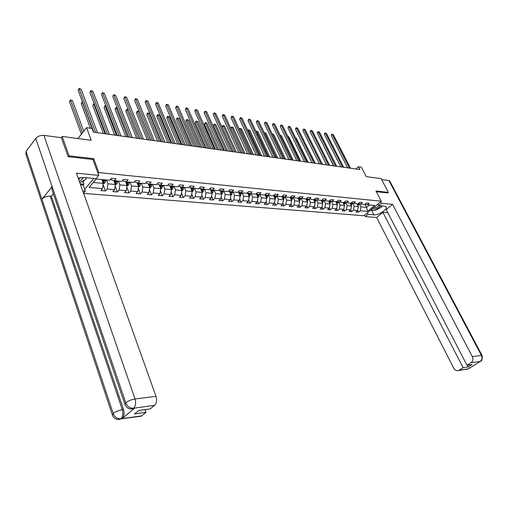 <?xml version="1.0" encoding="UTF-8"?>
<svg xmlns="http://www.w3.org/2000/svg" width="508" height="508" viewBox="0 0 508 508"><rect width="100%" height="100%" fill="white"/><g stroke="black" fill="none" stroke-linecap="round" stroke-linejoin="round"><path stroke-width="0.76" d="M83.617 193.383L363.899 215.741L381.279 201.225L98.825 172.58L98.05 173.495M387.655 193.002L388.36 192.411L381.108 178.6L366.274 176.644L361.385 167.196L358.388 166.764L355.879 168.993M61.214 137.668L62.167 136.442L91.243 140.284L86.551 127.66L77.921 138.525M92.92 159.582L93.688 158.661L69.069 155.842L68.364 156.724M69.069 155.842L62.167 136.442M84.658 189.3L93.866 178.435M365.131 204.203L367.411 204.73L369.151 203.27L366.541 203.016L364.808 204.483L360.597 204.083L362.337 202.609L359.683 202.349L357.943 203.835L353.657 203.422L355.403 201.936L352.698 201.67L350.952 203.168L346.589 202.756L348.336 201.251L345.586 200.984L343.833 202.495L339.388 202.07L341.141 200.552L338.334 200.279L336.582 201.803L332.048 201.378L333.807 199.841L330.949 199.561L329.19 201.105L324.574 200.666L326.333 199.111L323.418 198.831L321.659 200.387L316.954 199.942L318.713 198.374L315.747 198.088L313.982 199.663L309.181 199.206L310.947 197.618L307.918 197.326L306.153 198.92L301.263 198.457L303.028 196.85L299.942 196.552L298.171 198.164L293.18 197.688L294.951 196.069L291.802 195.764L290.03 197.39L284.937 196.907L286.715 195.269L283.502 194.958L281.724 196.602L276.53 196.107L278.308 194.45L275.031 194.132L273.253 195.796L267.951 195.294L269.729 193.618L266.382 193.294L264.604 194.977L259.194 194.462L260.972 192.767L257.556 192.437L255.778 194.139L250.254 193.618L252.038 191.903L248.545 191.567L246.767 193.288L241.129 192.748L242.907 191.014L239.344 190.671L237.566 192.411L231.807 191.865L233.585 190.113L229.946 189.757L228.168 191.522L222.282 190.964L224.066 189.186L220.345 188.824L218.561 190.608L212.554 190.036L214.332 188.246L210.534 187.877L208.75 189.681L202.603 189.097L204.387 187.281L200.501 186.9L198.723 188.728L192.437 188.131L194.221 186.29L190.246 185.903L188.468 187.757L182.042 187.147L183.82 185.28L179.762 184.887L177.984 186.76L171.412 186.138L173.19 184.252L169.031 183.845L167.259 185.744L160.534 185.102L162.306 183.191L158.058 182.778L156.286 184.702L149.403 184.048L151.174 182.112L146.825 181.693L145.053 183.636L138.011 182.969L139.776 181.007L135.325 180.575L133.56 182.543L126.346 181.858L128.105 179.876L123.546 179.432L121.787 181.426L114.402 180.727L116.154 178.714L111.481 178.264L109.728 180.283L96.253 179.006L89.065 187.452L102.514 188.608L100.8 190.583L105.461 190.976L103.099 184.582M367.411 204.73L374.701 205.423L367.557 211.398L360.248 210.769L358.546 212.204L357.657 210.439M105.461 190.976L107.175 189.008L114.548 189.643L112.827 191.592L117.373 191.973L119.094 190.036L126.295 190.652L124.568 192.576L129.013 192.951L130.74 191.033L137.77 191.637L136.042 193.542L140.386 193.904L142.113 192.011L148.984 192.602L147.25 194.481L151.498 194.837L153.232 192.97L159.944 193.548L158.21 195.402L162.357 195.745L164.097 193.904L170.663 194.469L168.923 196.298L172.98 196.64L174.72 194.818L181.14 195.37L179.394 197.174L183.363 197.51L185.109 195.707L191.383 196.247L189.643 198.037L193.523 198.361L195.269 196.583L201.409 197.11L199.663 198.876L203.46 199.193L205.207 197.441L211.22 197.955L209.474 199.701L213.189 200.012L214.935 198.272L220.821 198.78L219.075 200.508L222.714 200.812L224.46 199.092L230.219 199.587L228.473 201.295L232.042 201.593L233.782 199.892L239.427 200.381L237.681 202.063L241.173 202.362L242.913 200.679L248.444 201.155L246.697 202.825L250.114 203.111L251.86 201.447L257.277 201.911L255.53 203.562L258.877 203.848L260.623 202.203L265.925 202.66L264.185 204.292L267.468 204.565L269.208 202.94L274.409 203.391L272.669 205.003L275.888 205.27L277.628 203.664L282.721 204.102L280.981 205.702L284.137 205.962L285.877 204.375L290.874 204.8L289.135 206.381L292.233 206.642L293.967 205.067L298.869 205.492L297.129 207.054L300.164 207.308L301.898 205.753L306.705 206.165L304.971 207.715L307.95 207.963L309.683 206.419L314.395 206.826L312.668 208.356L315.589 208.604L317.316 207.074L321.945 207.474L320.218 208.991L323.082 209.233L324.809 207.721L329.349 208.109L327.628 209.614L330.435 209.848L332.156 208.35L336.614 208.737L334.899 210.223L337.661 210.452L339.376 208.972L343.751 209.347L342.036 210.82L344.748 211.049L346.462 209.582L350.755 209.95L349.047 211.411L351.707 211.633L353.416 210.179L357.638 210.541L355.93 211.988L358.546 212.204M86.551 127.66L92.081 128.454L93.459 132.131L359.816 169.545L358.388 166.764M356.876 203.733L358.35 206.648L354.133 206.267L352.577 203.175M358.28 203.549L360.597 204.083M357.638 210.541L358.35 206.648M353.416 210.179L354.133 206.267M349.999 203.079L351.473 206.026L347.18 205.632L345.63 202.533M350.939 204.959L351.282 202.889L353.657 203.422M350.755 209.95L351.473 206.026M346.462 209.582L347.18 205.632M342.989 202.413L344.468 205.384L340.093 204.984L338.557 201.879M344.183 202.197L346.589 202.756M343.751 209.347L344.468 205.384M339.376 208.972L340.093 204.984M335.858 201.739L337.337 204.737L332.88 204.33L331.349 201.212M336.937 201.498L339.388 202.07M336.614 208.737L337.337 204.737M332.156 208.35L332.88 204.33M328.587 201.047L330.073 204.07L325.533 203.657L324.009 200.533M329.552 200.787L332.048 201.378M329.349 208.109L330.073 204.07M324.809 207.721L325.533 203.657M321.183 200.343L322.669 203.397L318.046 202.971L316.528 199.841M322.028 200.063L324.574 200.666M321.945 207.474L322.669 203.397M317.316 207.074L318.046 202.971M313.639 199.631L315.125 202.711L310.413 202.279L308.908 199.142M314.357 199.326L316.954 199.942M314.395 206.826L315.125 202.711M309.683 206.419L310.413 202.279M305.949 198.901L307.435 202.006L302.628 201.568L301.136 198.425M306.534 198.577L309.181 199.206M306.705 206.165L307.435 202.006M301.898 205.753L302.628 201.568M298.113 198.158L299.599 201.295L294.697 200.844L293.211 197.688M298.558 197.809L301.263 198.457M298.869 205.492L299.599 201.295M293.967 205.067L294.697 200.844M290.093 197.333L291.611 200.565L286.614 200.108L285.128 196.926M290.43 197.021L293.18 197.688M290.874 204.8L291.611 200.565M285.877 204.375L286.614 200.108M281.889 196.45L283.458 199.822L278.365 199.358L276.879 196.139M282.13 196.228L284.937 196.907M282.721 204.102L283.458 199.822M277.628 203.664L278.365 199.358M273.526 195.542L275.146 199.06L269.951 198.59L268.465 195.345M273.666 195.409L276.53 196.107M274.409 203.391L275.146 199.06M269.208 202.94L269.951 198.59M264.992 194.615L266.668 198.291L261.366 197.803L259.88 194.526M265.03 194.577L267.951 195.294M265.925 202.66L266.668 198.291M260.623 202.203L261.366 197.803M256.324 193.758L258.02 197.498L252.603 197.009L251.117 193.7M256.21 193.726L259.194 194.462M257.277 201.911L258.02 197.498M251.86 201.447L252.603 197.009M247.504 192.932L249.187 196.698L243.662 196.19L242.176 192.85M247.206 192.856L250.254 193.618M248.444 201.155L249.187 196.698M242.913 200.679L243.662 196.19M238.5 192.094L240.176 195.872L234.531 195.358L233.051 191.986M238.017 191.973L241.129 192.748M239.427 200.381L240.176 195.872M233.782 199.892L234.531 195.358M231.807 191.865L228.657 191.033M229.311 191.237L230.969 195.034L225.209 194.507L223.73 191.097M230.219 199.587L230.969 195.034M224.46 199.092L225.209 194.507M222.282 190.964L219.113 190.062M219.926 190.367L221.571 194.177L215.69 193.637L214.211 190.195M220.821 198.78L221.571 194.177M214.935 198.272L215.69 193.637M212.554 190.036L209.353 189.065M210.337 189.471L211.976 193.3L205.962 192.754L204.483 189.274M211.22 197.955L211.976 193.3M205.207 197.441L205.962 192.754M202.603 189.097L199.384 188.049M200.539 188.563L202.165 192.405L196.024 191.846L194.551 188.328M201.409 197.11L202.165 192.405M195.269 196.583L196.024 191.846M192.437 188.131L189.192 187.001M190.532 187.636L192.138 191.491L185.864 190.919L184.391 187.369M191.383 196.247L192.138 191.491M185.109 195.707L185.864 190.919M182.042 187.147L178.937 186.334L178.772 185.928M180.302 186.69L181.896 190.557L175.476 189.973L174.009 186.385M181.14 195.37L181.896 190.557M174.72 194.818L175.476 189.973M171.412 186.138L168.307 185.318L168.11 184.829M169.843 185.725L171.418 189.605L164.852 189.001L163.392 185.376M170.663 194.469L171.418 189.605M164.097 193.904L164.852 189.001M160.534 185.102L157.442 184.283L157.207 183.699M159.15 184.734L160.706 188.627L153.994 188.011L152.533 184.347M159.944 193.548L160.706 188.627M153.232 192.97L153.994 188.011M149.403 184.048L146.317 183.223L146.05 182.537M148.209 183.725L149.746 187.623L142.875 187.001L141.427 183.293M148.984 192.602L149.746 187.623M142.113 192.011L142.875 187.001M138.011 182.969L134.938 182.131L134.633 181.35M137.014 182.696L138.532 186.601L131.502 185.96L130.061 182.213M137.77 191.637L138.532 186.601M130.74 191.033L131.502 185.96M126.346 181.858L123.279 181.019L122.936 180.118M125.559 181.648L127.057 185.553L119.856 184.899L118.421 181.108M126.295 190.652L127.057 185.553M119.094 190.036L119.856 184.899M114.402 180.727L111.347 179.883L110.966 178.86M113.836 180.569L115.303 184.487L107.937 183.813L106.509 179.978M114.548 189.643L115.303 184.487M107.175 189.008L107.937 183.813M101.854 179.534L103.276 183.388L93.301 182.48M102.514 188.608L103.276 183.388M93.688 158.661L98.825 172.58M388.36 192.411L375.971 190.989L381.279 201.225M364.998 204.324L366.56 207.397L369.5 204.927M359.404 203.81L360.959 206.889L366.56 207.397L367.557 211.398M360.248 210.769L360.959 206.889M117.373 191.973L115.094 185.903M129.013 192.951L126.816 187.185M140.386 193.904L138.259 188.417M151.498 194.837L149.441 189.617M162.357 195.745L160.376 190.779M172.98 196.64L171.063 191.903M183.363 197.51L181.508 192.996M193.523 198.361L191.732 194.062M203.46 199.193L201.733 195.091M213.189 200.012L211.519 196.094M222.714 200.812L221.101 197.072M232.042 201.593L230.48 198.018M241.173 202.362L239.662 198.946M250.114 203.111L248.66 199.847M258.877 203.848L257.473 200.724M267.468 204.565L266.109 201.581M275.888 205.27L274.574 202.419M284.137 205.962L282.873 203.232M292.233 206.642L291.008 204.032M300.164 207.308L298.983 204.807M307.95 207.963L306.813 205.569M315.589 208.604L314.49 206.311M323.082 209.233L322.021 207.035M330.435 209.848L329.413 207.747M337.661 210.452L336.671 208.445M344.748 211.049L343.789 209.125M351.707 211.633L350.787 209.785M95.58 132.429L79.191 88.83L81.109 89.179L97.511 132.702M93.809 132.182L78.099 90.278L79.102 88.475L81.109 89.179M78.099 90.278L79.102 88.475M103.213 183.801L105.105 182.804L105.804 179.915M83.744 131.197L72.447 100.603L70.536 100.286L69.469 101.695L81.394 134.15M103.403 179.686L103.01 182.442L103.95 182.162L104.337 179.775M103.626 179.705L103.95 182.162M69.469 101.695L70.46 99.911L82.499 132.759M70.46 99.911L72.447 100.603M85.928 177.679L85.922 179.343L79.813 182.702M79.28 181.223C81.553 180.169 82.868 178.918 83.217 177.47M78.6 179.299L80.645 177.641M378.035 204.426L376.923 204.864M373.247 207.937L373.259 208.667C375.469 209.544 378.041 208.578 380.975 205.765M374.244 207.442L374.244 207.442C375.653 207.918 377.33 207.308 379.273 205.607M382.346 205.899L381.718 207.023L375.139 210.433L370.726 210.039M124.784 403.943L51.956 189.592L52.146 186.607L35.744 138.436C37.776 136.214 40.5 135.204 43.929 135.401L61.36 137.687L68.11 156.693L92.894 159.512L98.743 175.374L95.974 178.632L84.36 177.527L78.188 178.143M98.743 175.374L76.416 173.171L155.981 396.335C157.067 400.19 156.591 403.193 154.553 405.333L150.146 408.94L138.697 410.515L134.544 413.95L145.987 412.337L141.662 415.868L139.598 416.465M81.553 181.743L83.058 181.883L83.883 184.182L83.141 185.064L85.325 191.16L83.566 193.231M85.325 191.16L82.753 190.951M83.058 181.883L84.557 180.092M85.928 178.46L86.538 177.736M112.249 414.56L25.921 154.4L26.041 151.378L41.948 199.225C44.025 197.123 46.774 196.088 50.203 196.12L122.307 409.721L123.539 409.556C124.587 413.449 124.123 416.452 122.155 418.573L134.696 408.115L132.601 408.762M35.744 138.436L26.041 151.378M134.048 408.534L132.81 408.705C129.407 409.48 126.835 408.203 125.101 404.87L125.736 402.768L52.146 186.607L41.948 199.225L113.17 413.449C114.725 417.144 117.246 418.935 120.726 418.821L141.662 415.868M145.987 412.337L145.04 409.645M53.378 193.77L51.384 196.209L123.539 409.556M51.384 196.209L50.203 196.12M83.141 185.064L80.575 184.842M80.226 183.858L83.883 184.182M131.528 408.946L134.696 408.115M43.929 135.401L135.039 398.97C131.388 399.586 128.283 400.856 125.736 402.768C127.349 406.508 129.908 408.324 133.407 408.229L133.464 408.28M373.583 210.293L371.729 210.401L373.996 214.852C378.587 215.468 388.461 208.769 385.997 206.673L384.556 206.108L378.606 205.543L381.349 203.264L392.57 204.368L472.332 356.597L481.419 355.46L388.918 180.569L381.635 179.616M373.996 214.852L368.021 214.363L365.354 216.586L376.644 217.475L382.886 212.338L463.105 367.684L459.061 370.224L468.338 368.859L480.162 361.486L471.094 362.668C472.98 361.163 473.392 359.143 472.332 356.597M387.858 212.769L382.886 212.338M467.271 365.208L468.185 366.966L472.059 364.547L466.992 365.246L386.213 209.601L392.57 204.368M377.857 204.089L378.606 205.543M380.594 201.803L381.349 203.264M364.617 215.138L365.354 216.586M367.284 212.916L368.021 214.363M376.644 217.475L453.803 368.313C454.997 370.319 456.559 371.05 458.483 370.51L459.061 370.224M388.918 180.569L389.82 181.185M466.992 365.246L471.094 362.668M468.185 366.966L463.105 367.684M387.731 192.932L376.345 191.713M371.729 210.401L370.427 210.287M469.252 368.008L468.357 368.821M469.068 368.452L468.338 368.859M480.873 361.099L480.162 361.486M107.506 134.106L91.015 90.964L92.881 91.3L109.391 134.372M105.728 133.858L89.916 92.392L90.907 90.608L92.881 91.3M89.916 92.392L90.907 90.608M119.158 135.744L102.572 93.047L104.394 93.377L120.999 135.998M117.373 135.49L101.467 94.456L102.445 92.691L104.394 93.377M101.467 94.456L102.445 92.691M115.246 184.893L117.024 183.896L117.729 181.045M82.607 102.311L81.248 103.651L90.43 128.219M115.379 180.823L114.986 183.547L115.907 183.274L116.294 180.905M115.583 180.842L115.907 183.274M81.248 103.651L82.226 101.892L93.516 132.143M126.994 185.953L128.67 184.969L129.369 182.15M94.456 104.299L93.84 104.191L92.767 105.569L103.391 133.528M126.708 184.652L127.584 184.353L127.965 182.016M127.254 181.947L127.584 184.353M127.083 181.928L126.638 184.455M92.767 105.569L93.732 103.823L105.105 133.769M93.732 103.823L94.317 103.924M130.543 137.338L113.868 95.085L115.653 95.402L132.347 137.592M128.753 137.09L112.763 96.469L113.728 94.729L115.653 95.402M112.763 96.469L113.728 94.729M141.675 138.906L124.911 97.072L126.663 97.39L143.434 139.154M139.871 138.652L123.806 98.444L124.758 96.717L126.663 97.39M123.806 98.444L124.758 96.717M152.552 140.43L135.719 99.022L137.433 99.333L154.273 140.672M150.749 140.176L134.607 100.374L135.553 98.666L137.433 99.333M134.607 100.374L135.553 98.666M138.481 186.925L140.043 186.011L140.748 183.229M106.032 106.242L105.112 106.083L104.026 107.442L114.713 135.115M138.195 185.738L138.989 185.407L139.376 183.096M138.659 183.026L138.989 185.407M138.506 183.013L138.081 185.433M104.026 107.442L104.985 105.715L116.44 135.363M104.985 105.715L105.918 105.937M149.708 187.884L151.155 187.033L151.86 184.283M117.354 108.141L116.129 107.937L115.043 109.277L125.787 136.671M149.416 186.785L150.139 186.436L150.52 184.156M149.809 184.087L150.139 186.436M149.676 184.074L149.263 186.411M115.043 109.277L115.989 107.569L127.521 136.919M115.989 107.569L117.284 107.956M160.674 188.817L162.02 188.036L162.725 185.312M128.422 109.995L126.911 109.747L125.825 111.068L136.62 138.195M160.376 187.795L161.036 187.446L161.417 185.185M160.699 185.122L161.036 187.446M160.591 185.109L160.204 187.369M125.825 111.068L126.759 109.379L138.36 138.436M126.759 109.379L128.397 109.931M163.195 141.929L146.291 100.927L147.968 101.232L164.878 142.164M161.385 141.675L145.18 102.267L146.291 100.927L146.113 100.578L147.968 101.232M145.18 102.267L146.113 100.578M171.399 189.738L172.644 189.014L173.349 186.322M150.635 140.164L139.135 111.798L137.465 111.512L136.373 112.82L147.218 139.681M171.082 188.779L171.685 188.43L172.072 186.201M171.348 186.119L171.685 188.43M171.26 186.093L170.898 188.316M136.373 112.82L137.3 111.15L148.958 139.929M137.3 111.15L139.135 111.798M173.603 143.389L156.642 102.794L158.28 103.092L175.247 143.618M171.787 143.135L155.524 104.115L156.642 102.794L156.451 102.445L158.28 103.092M155.524 104.115L156.451 102.445M181.883 190.633L183.032 189.967L183.744 187.306M160.979 141.618L149.428 113.525L147.796 113.252L146.704 114.541L157.588 141.141M181.553 189.732L182.105 189.395L182.486 187.185M181.769 187.071L182.105 189.395M181.693 187.052L181.35 189.236M146.704 114.541L147.618 112.884L147.796 113.252L159.334 141.383M147.618 112.884L149.428 113.525M183.782 144.818L166.77 104.623L168.377 104.908L185.395 145.047M181.966 144.564L165.652 105.924L166.77 104.623L166.567 104.273L168.377 104.908M165.652 105.924L166.567 104.273M192.138 191.516L193.199 190.9L193.904 188.271M171.094 143.034L159.512 115.214L157.912 114.948L156.813 116.224L167.735 142.564M191.795 190.665L192.297 190.335L192.678 188.151M191.954 188.004L192.297 190.335M191.903 187.992L191.579 190.144M156.813 116.224L157.283 115.094L157.721 114.586L157.912 114.948L169.488 142.811M157.721 114.586L159.512 115.214M193.745 146.215L176.689 106.407L178.257 106.693L195.326 146.437M191.929 145.961L175.571 107.696L176.689 106.407L176.473 106.058L178.257 106.693M175.571 107.696L176.473 106.058M202.152 192.386L203.143 191.814L203.848 189.211M181.007 144.431L169.386 116.872L167.818 116.611L166.719 117.869L177.673 143.961M201.816 191.579L202.267 191.256L202.648 189.097M201.924 188.919L202.267 191.256M201.892 188.912L201.581 191.033M166.719 117.869L167.615 116.249L167.818 116.611L179.432 144.208M167.615 116.249L169.386 116.872M203.505 147.587L186.404 108.16L187.941 108.439L205.048 147.803M201.682 147.333L185.28 109.43L186.404 108.16L186.176 107.81L187.941 108.439M185.28 109.43L186.176 107.81M211.95 193.243L212.871 192.71L213.576 190.138M190.703 145.79L179.051 118.497L177.521 118.237L176.422 119.482L187.408 145.326M211.614 192.469L212.401 189.998M210.82 190.602L211.645 190.678L211.665 189.814L212.02 192.157M211.645 190.678L211.372 191.897M176.422 119.482L176.867 118.377L177.305 117.881L177.521 118.237L189.166 145.574M177.305 117.881L179.051 118.497M213.049 148.927L195.917 109.874L197.421 110.147L214.566 149.142M211.233 148.673L194.793 111.131L195.917 109.874L195.675 109.531L197.421 110.147M194.793 111.131L195.675 109.531M221.532 194.081L222.402 193.586L223.101 191.04M200.209 147.123L188.531 120.085L187.027 119.831L185.928 121.063L196.939 146.666M221.209 193.332L221.958 190.881M220.415 191.503L221.209 191.579L221.228 190.697L221.171 192.018M221.209 191.579L220.955 192.748M185.928 121.063L186.798 119.475L187.027 119.831L198.698 146.914M186.798 119.475L188.531 120.085M222.402 150.241L205.238 111.557L206.712 111.823L223.882 150.451M220.58 149.987L204.114 112.795L205.238 111.557L204.991 111.208L206.712 111.823M204.114 112.795L204.991 111.208M230.918 194.907L231.731 194.443L232.429 191.922M209.518 148.431L197.815 121.647L196.342 121.399L195.237 122.612L206.28 147.98M230.6 194.183L231.305 191.738M230.594 191.56L230.34 193.586M195.237 122.612L196.107 121.044L196.342 121.399L208.039 148.228M196.107 121.044L197.815 121.647M231.565 151.53L214.37 113.201L215.817 113.462L233.013 151.733M229.743 151.276L213.246 114.427L214.37 113.201L214.116 112.859L215.817 113.462M213.246 114.427L214.116 112.859M240.106 195.713L240.862 195.282L241.567 192.792M238.658 192.449L238.665 192.132M218.643 149.714L206.915 123.171L205.467 122.93L204.368 124.13L215.43 149.263M239.795 195.009L240.462 192.583M239.77 192.411L239.522 194.405M204.368 124.13L205.226 122.574L205.467 122.93L217.189 149.511M205.226 122.574L206.915 123.171M240.538 152.787L223.323 114.814L224.739 115.075L241.96 152.991M238.716 152.533L222.199 116.027L223.323 114.814L223.056 114.471L224.739 115.075M222.199 116.027L223.056 114.471M249.104 196.507L249.809 196.107L250.514 193.637M227.584 150.971L215.837 124.67L214.42 124.428L213.322 125.622L224.396 150.52M248.799 195.821L249.434 193.415M248.755 193.243L248.52 195.205M213.322 125.622L214.166 124.079L214.42 124.428L226.162 150.768M214.166 124.079L215.837 124.67M249.333 154.026L232.099 116.402L233.489 116.649L250.723 154.222M247.51 153.772L230.975 117.596L232.099 116.402L231.826 116.059L233.489 116.649M230.975 117.596L231.826 116.059M257.918 197.282L258.578 196.914L259.277 194.469M256.489 194.113L256.496 193.796M236.347 152.203L224.587 126.136L223.196 125.901L222.098 127.083L233.185 151.759M257.62 196.615L258.223 194.221M257.556 194.056L257.334 195.993M222.098 127.083L222.498 126.022L222.936 125.552L223.196 125.901L234.95 152.006M222.936 125.552L224.587 126.136M257.95 155.238L240.703 117.951L242.068 118.199L259.315 155.429M256.127 154.978L239.586 119.132L240.703 117.951L240.424 117.608L242.068 118.199M239.586 119.132L240.424 117.608M266.56 198.05L267.17 197.701L267.868 195.275M265.132 194.926L265.144 194.608M266.262 197.39L266.833 195.021M266.179 194.862L265.976 196.761M244.939 153.41L233.166 127.578L231.807 127.349L243.573 153.219M230.765 128.34L231.534 127L233.166 127.578M231.534 127L231.807 127.349L230.797 128.41M266.402 156.42L249.149 119.469L250.482 119.71L267.741 156.61M264.579 156.166L248.025 120.644L249.149 119.469L248.856 119.132L250.482 119.71M248.025 120.644L248.856 119.132M275.025 198.793L275.59 198.476L276.288 196.05M274.726 198.152L275.272 195.802M274.631 195.644L274.441 197.523M253.365 154.591L241.586 128.988L240.246 128.765L252.025 154.4M239.338 129.394L239.966 128.416L241.586 128.988M239.966 128.416L240.246 128.765L239.439 129.61M274.688 157.588L257.423 120.968L258.737 121.202L275.996 157.772M272.866 157.328L256.305 122.123L257.423 120.968L257.124 120.625L258.737 121.202M256.305 122.123L257.124 120.625M283.324 199.53L283.845 199.238L284.543 196.812M283.032 198.895L283.547 196.571M282.918 196.418L282.734 198.26M261.633 155.753L249.841 130.378L248.533 130.156L260.318 155.569M247.739 130.442L248.247 129.813L249.841 130.378M248.247 129.813L248.533 130.156L247.91 130.797M282.81 158.725L265.544 122.428L266.833 122.663L284.099 158.909M280.994 158.471L264.427 123.577L265.544 122.428L265.24 122.091L266.833 122.663M264.427 123.577L265.24 122.091M291.459 200.247L291.941 199.981L292.633 197.555M291.167 199.625L291.662 197.32M291.046 197.174L290.868 198.99M269.735 156.889L257.943 131.737L256.661 131.521L268.446 156.712M256.013 131.534L256.362 131.178L257.943 131.737M256.362 131.178L256.661 131.521L256.216 131.972M290.779 159.849L273.514 123.863L274.777 124.092L292.043 160.026M288.963 159.588L272.396 125L273.514 123.863L273.202 123.533L274.777 124.092M272.396 125L273.202 123.533M299.441 200.958L300.571 198.291M299.149 200.336L299.618 198.063M299.015 197.917L298.85 199.708M277.692 158.007L265.9 133.071L264.636 132.861L276.428 157.829M264.16 132.696L265.9 133.071M264.338 132.518L264.37 133.128M298.596 160.947L281.337 125.273L282.575 125.501L299.841 161.119M296.78 160.687L280.219 126.397L281.337 125.273L281.019 124.943L282.575 125.501M280.219 126.397L281.019 124.943M307.264 201.651L308.356 199.009M306.972 201.035L307.423 198.787M306.826 198.647L306.673 200.406M285.502 159.106L273.704 134.385L272.466 134.175L284.258 158.928M272.364 134.277L272.161 133.833L273.704 134.385M306.273 162.02L289.014 126.657L290.233 126.879L307.486 162.192M304.457 161.766L287.896 127.768L289.014 126.657L288.69 126.327L290.233 126.879M287.896 127.768L288.69 126.327M314.941 202.33L315.995 199.714M314.649 201.72L315.081 199.498M314.496 199.358L314.35 201.098M293.167 160.179L281.375 135.668L280.251 135.477M280.099 135.166L281.375 135.668M313.798 163.081L296.551 128.016L297.751 128.232L314.992 163.246M311.988 162.827L295.44 129.115L296.551 128.016L296.221 127.686L297.751 128.232M295.44 129.115L296.221 127.686M322.478 202.997L323.494 200.412M322.18 202.394L322.593 200.196M322.021 200.069L321.882 201.778M300.685 161.239L288.9 136.931L288.049 136.792M287.903 136.493L288.9 136.931M321.189 164.116L303.955 129.356L305.13 129.565L322.364 164.281M319.38 163.862L302.844 130.442L303.955 129.356L303.619 129.026L305.13 129.565M302.844 130.442L303.619 129.026M329.87 203.657L330.848 201.092M329.279 202.406L329.59 203.029L329.965 200.882M329.4 200.92L329.273 202.438M308.077 162.274L296.291 138.17L295.7 138.074M295.599 137.871L296.291 138.17M328.447 165.138L311.226 130.664L312.376 130.874L329.597 165.297M326.638 164.884L310.115 131.737L311.226 130.664L310.883 130.334L312.376 130.874M310.115 131.737L310.883 130.334M337.121 204.305L338.068 201.765M336.645 201.752L336.829 203.702L337.198 201.562M315.328 163.297L303.219 139.332M303.155 139.217L303.555 139.389M335.566 166.135L318.364 131.953L319.5 132.156L336.696 166.294M333.762 165.881L317.252 133.013L318.364 131.953L318.014 131.623L319.5 132.156M317.252 133.013L318.014 131.623M344.246 204.934L345.161 202.419M343.948 204.337L344.303 202.222M343.757 202.489L343.649 203.733M322.453 164.294L310.591 140.57M342.563 167.119L325.38 133.217L326.492 133.413L343.675 167.278M340.766 166.865L324.269 134.271L325.38 133.217L325.025 132.893L326.492 133.413M324.269 134.271L325.025 132.893M351.238 205.562L352.12 203.067M315.519 142.583L326.593 164.878M350.742 203.149L350.641 204.362M349.434 168.084L332.27 134.455L333.362 134.658L350.526 168.237M347.637 167.831L331.165 135.503L332.27 134.455L331.915 134.131L333.362 134.658M331.165 135.503L331.915 134.131M358.108 206.172L358.959 203.708M322.574 143.599L333.489 165.843M357.803 205.569L358.134 203.67M357.607 203.797L357.511 204.984M102.997 182.639L105.061 182.829M104.311 180.588L105.785 180.721M102.165 180.384L103.384 180.499M122.155 418.573L120.733 418.821M154.553 405.333L133.413 408.229M133.61 408.159C135.642 405.975 136.119 402.914 135.039 398.97L155.981 396.335M118.955 419.5L120.174 419.265C116.77 420.04 114.23 418.77 112.547 415.461L113.17 413.449C115.653 411.601 118.701 410.356 122.307 409.721C123.381 413.556 122.917 416.566 120.923 418.751M141.053 416.255L120.777 418.871M480.187 361.442C482.06 359.956 482.473 357.962 481.419 355.46L482.155 355.676M466.28 369.386L468.224 368.903M478.936 361.969L480.047 361.531M115.03 183.744L116.98 183.921M116.269 181.712L117.71 181.845M114.192 181.515L115.36 181.623M126.778 184.823L128.626 184.995M127.946 182.81L129.35 182.937M125.933 182.62L127.057 182.721M138.252 185.877L139.998 186.036M139.357 183.883L140.729 184.01M137.401 183.699L138.487 183.801M149.466 186.906L151.117 187.058M150.501 184.931L151.841 185.058M148.615 184.753L149.657 184.849M160.42 187.916L161.982 188.062M161.398 185.953L162.712 186.08M159.569 185.782L160.572 185.877M171.132 188.9L172.606 189.033M172.053 186.957L173.336 187.077M170.275 186.792L171.24 186.881M181.61 189.865L182.994 189.992M182.467 187.935L183.725 188.055M180.753 187.776L181.674 187.865M191.853 190.805L193.161 190.925M192.659 188.893L193.885 189.008M190.995 188.741L191.884 188.824M201.879 191.726L203.105 191.84M202.629 189.833L203.829 189.948M201.016 189.681L201.873 189.763M211.684 192.627L212.833 192.735M212.388 190.748L213.563 190.862M221.285 193.51L222.364 193.611M221.939 191.649L223.088 191.757M221.158 192.081L221.571 193.04M230.683 194.374L231.686 194.469M231.286 192.526L232.416 192.634M229.813 192.392L230.575 192.462M230.518 192.983L230.924 193.904M239.884 195.218L240.824 195.307M240.443 193.389L241.548 193.491M239.014 193.256L239.751 193.326M239.687 193.865L240.081 194.755M248.901 196.05L249.771 196.126M249.415 194.234L250.495 194.335M248.031 194.1L248.73 194.17M248.666 194.723L249.053 195.58M257.727 196.856L258.54 196.933M258.204 195.059L259.264 195.161M256.858 194.932L257.531 194.996M257.467 195.567L257.842 196.393M266.382 197.656L267.132 197.726M266.814 195.872L267.849 195.967M265.513 195.745L266.16 195.809M266.084 196.386L266.452 197.193M274.86 198.431L275.552 198.495M275.253 196.666L276.269 196.761M273.99 196.545L274.612 196.602M274.536 197.193L274.892 197.974M283.172 199.2L283.807 199.257M283.528 197.441L284.524 197.536M282.302 197.326L282.899 197.383M282.816 197.987L283.166 198.736M291.319 199.949L291.903 200M291.643 198.209L292.621 198.298M290.449 198.095L291.021 198.145M290.938 198.761L291.281 199.485M299.307 200.679L299.841 200.73M299.599 198.952L300.558 199.047M298.437 198.844L298.99 198.895M298.907 199.517L299.237 200.222M307.149 201.403L307.632 201.447M307.404 199.688L308.343 199.777M306.28 199.581L306.807 199.631M306.718 200.26L307.042 200.946M314.833 202.108L315.271 202.146M315.055 200.406L315.982 200.495M313.969 200.304L314.477 200.355M314.382 200.99L314.7 201.651M322.377 202.8L322.771 202.838M322.574 201.117L323.475 201.2M321.513 201.016L321.996 201.06M321.901 201.701L322.218 202.349M329.781 203.479L330.124 203.511M329.946 201.809L330.835 201.892M328.917 201.714L329.381 201.759M337.179 202.489L338.055 202.571M336.182 202.394L336.626 202.438M344.284 203.156L345.142 203.238M343.319 203.067L343.745 203.105M351.263 203.816L352.101 203.892M350.323 203.727L350.73 203.765M358.115 204.457L358.94 204.534M357.2 204.375L357.594 204.406M389.661 180.886L482.073 355.511C482.587 358.997 482.016 360.972 480.346 361.448L479.088 361.874M468.522 368.814L469.919 367.595M468.516 368.814L458.483 370.51"/></g></svg>
